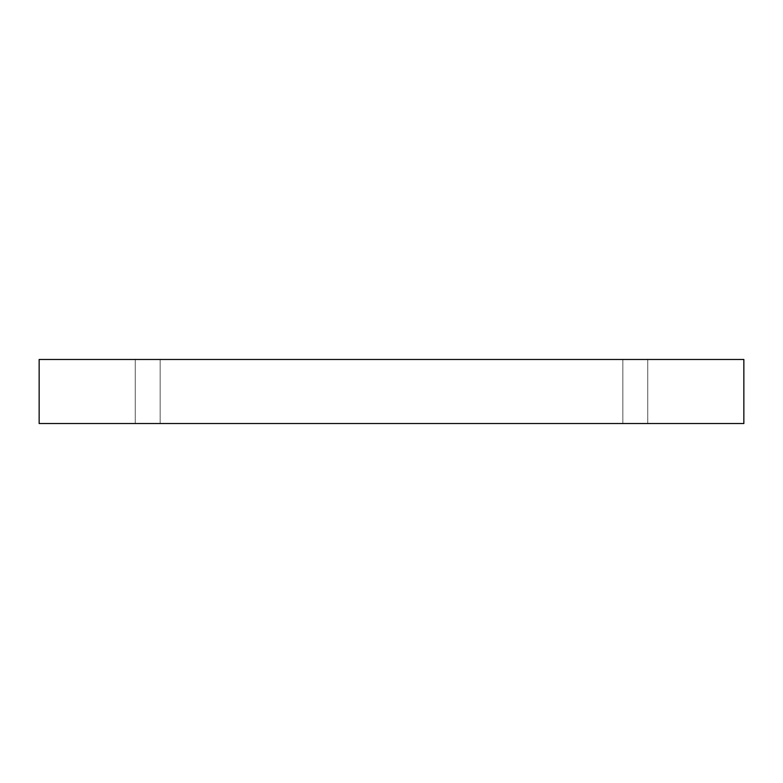 <?xml version="1.0" encoding="UTF-8"?>
<svg xmlns="http://www.w3.org/2000/svg" width="783" height="783" viewBox="0 0 783 783"><rect width="100%" height="100%" fill="white"/><g stroke="black" fill="none" stroke-linecap="round" stroke-linejoin="round"><path stroke-width="0.59" stroke-dasharray="3.92 2.94" d="M160.163 359.466L135.244 359.466L135.244 423.534L160.163 423.534L160.163 359.466L135.244 359.466L135.244 423.534L160.163 423.534L160.163 359.466L135.244 359.466L160.163 359.466L135.244 359.466L160.163 359.466L160.163 423.534L135.244 423.534L160.163 423.534L135.244 423.534L160.163 423.534L135.244 423.534L135.244 359.466L160.163 359.466L160.163 423.534L135.244 423.534L135.244 359.466L160.163 359.466M647.756 359.466L622.837 359.466L622.837 423.534L647.756 423.534L647.756 359.466L622.837 359.466L622.837 423.534L647.756 423.534L647.756 359.466L622.837 359.466L647.756 359.466L622.837 359.466L647.756 359.466L647.756 423.534L622.837 423.534L647.756 423.534L622.837 423.534L647.756 423.534L622.837 423.534L622.837 359.466L647.756 359.466L647.756 423.534L622.837 423.534L622.837 359.466L647.756 359.466M39.15 359.466L39.15 423.534L39.15 359.466L743.85 359.466L743.85 423.534L39.15 423.534L743.85 423.534L743.85 359.466L39.15 359.466"/><path stroke-width="1.17" d="M743.85 359.466L39.15 359.466L39.15 423.534L743.85 423.534L743.85 359.466L743.85 423.534L39.15 423.534L39.15 359.466L743.85 359.466"/></g></svg>
